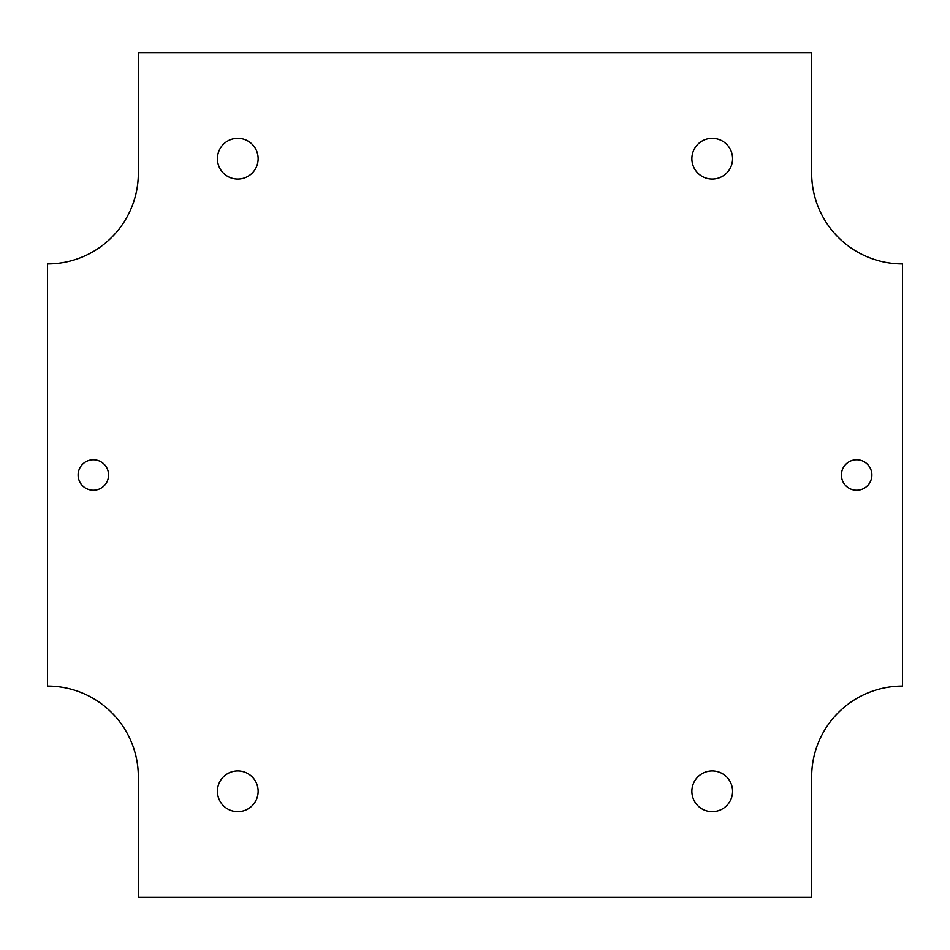 <?xml version="1.0" encoding="UTF-8"?>
<svg xmlns="http://www.w3.org/2000/svg" width="950" height="950" viewBox="0 0 950 950"><rect width="100%" height="100%" fill="white"/><g stroke="black" fill="none" stroke-linecap="round" stroke-linejoin="round"><path stroke-width="1.43" d="M108.585 475A15.236 15.236 0 0 1 85.737 488.193A15.236 15.236 0 0 1 85.737 461.807A15.236 15.236 0 0 1 108.585 475M871.886 475A15.236 15.236 0 0 1 849.027 488.193A15.236 15.236 0 0 1 849.027 461.807A15.236 15.236 0 0 1 871.886 475M258.139 158.697A20.354 20.354 0 0 1 227.596 176.332A20.354 20.354 0 0 1 227.596 141.075A20.354 20.354 0 0 1 258.139 158.697M258.139 791.303A20.354 20.354 0 0 1 227.596 808.925A20.354 20.354 0 0 1 227.596 773.668A20.354 20.354 0 0 1 258.139 791.303M732.581 158.697A20.354 20.354 0 0 1 702.05 176.332A20.354 20.354 0 0 1 702.05 141.075A20.354 20.354 0 0 1 732.581 158.697M732.581 791.303A20.354 20.354 0 0 1 702.05 808.925A20.354 20.354 0 0 1 702.05 773.668A20.354 20.354 0 0 1 732.581 791.303M138.344 173.102L138.344 52.618L811.656 52.618L811.656 173.102A90.844 90.844 0 0 0 902.5 263.946L902.5 686.054A90.844 90.844 0 0 0 811.656 776.898L811.656 897.382L138.344 897.382L138.344 776.898A90.844 90.844 0 0 0 47.5 686.054L47.5 263.946A90.844 90.844 0 0 0 138.344 173.102"/></g></svg>
